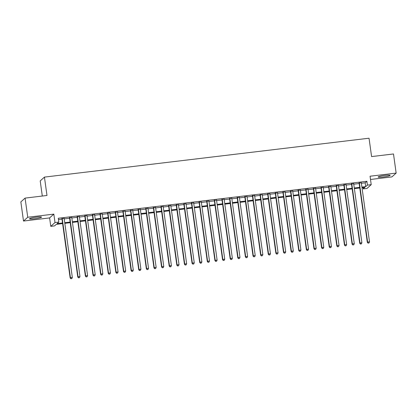 <?xml version="1.0" encoding="UTF-8"?>
<svg xmlns="http://www.w3.org/2000/svg" width="417" height="417" viewBox="0 0 417 417"><rect width="100%" height="100%" fill="white"/><g stroke="black" fill="none" stroke-linecap="round" stroke-linejoin="round"><path stroke-width="0.63" d="M34.632 218.758A6.067 0.683 172.1 0 0 41.533 217.127A6.067 0.683 172.1 0 0 36.42 217.158A6.067 0.683 172.1 0 0 29.518 218.795A6.067 0.683 172.1 0 0 34.632 218.758M383.239 176.99A6.067 0.683 172.1 0 0 390.14 175.354A6.067 0.683 172.1 0 0 385.021 175.385A6.067 0.683 172.1 0 0 378.12 177.022A6.067 0.683 172.1 0 0 383.239 176.99M62.607 223.585L56.295 224.341L54.58 225.884L50.77 226.342L55.002 222.537L58.813 222.079L57.098 223.621L62.524 222.975M49.602 217.919L53.835 214.119L27.736 217.241L25.077 198.106L20.85 201.911L23.503 221.046L49.602 217.919L50.77 226.342M42.305 196.042L40.209 180.91L44.437 177.105L369.04 138.215L371.589 156.583L393.497 153.962L396.15 173.097L370.051 176.224L371.219 184.648L366.991 188.453L363.181 188.906L364.896 187.363L361.998 187.713M370.504 179.472L391.923 176.902L396.15 173.097M362.998 187.593L363.181 188.906M27.736 217.241L23.503 221.046M64.15 218.419L61.93 218.685M71.771 217.507L69.545 217.773M79.386 216.595L77.166 216.861M87.007 215.678L84.787 215.943M94.628 214.765L92.407 215.031M102.248 213.853L100.028 214.119M109.869 212.941L107.649 213.207M117.485 212.029L115.264 212.295M125.105 211.117L122.885 211.383M132.726 210.199L130.505 210.47M140.347 209.287L138.126 209.553M147.967 208.375L145.747 208.641M155.588 207.463L153.362 207.729M163.203 206.551L160.983 206.816M170.824 205.638L168.604 205.904M178.445 204.726L176.224 204.992M186.065 203.809L183.845 204.075M193.686 202.897L191.466 203.162M201.307 201.984L199.081 202.25M208.922 201.072L206.702 201.338M216.543 200.16L214.322 200.426M224.164 199.248L221.943 199.514M231.784 198.33L229.564 198.596M239.405 197.418L237.184 197.684M247.02 196.506L244.8 196.772M254.641 195.594L252.421 195.86M262.262 194.682L260.041 194.947M269.882 193.769L267.662 194.035M277.503 192.852L275.283 193.118M285.124 191.94L282.898 192.206M292.739 191.028L290.519 191.294M300.36 190.116L298.139 190.381M307.981 189.203L305.76 189.469M315.601 188.291L313.381 188.557M323.222 187.374L321.001 187.645M330.843 186.462L328.617 186.727M338.458 185.549L336.238 185.815M346.079 184.637L343.858 184.903M353.699 183.725L351.479 183.991M361.383 183.272L365.167 182.818L366.882 181.275L58.281 218.253L58.813 222.079M58.463 219.566L61.992 219.144M64.213 218.878L69.613 218.232M71.833 217.966L77.234 217.32M79.454 217.054L84.849 216.407M87.07 216.142L92.47 215.495M94.69 215.229L100.09 214.578M102.311 214.312L107.711 213.666M109.932 213.4L115.332 212.753M117.552 212.488L122.947 211.841M125.173 211.575L130.568 210.929M132.788 210.663L138.189 210.017M140.409 209.751L145.809 209.099M148.03 208.834L153.43 208.187M155.65 207.921L161.051 207.275M163.271 207.009L168.666 206.363M170.892 206.097L176.287 205.451M178.507 205.185L183.907 204.538M186.128 204.273L191.528 203.626M193.749 203.355L199.149 202.709M201.369 202.443L206.769 201.797M208.99 201.531L214.385 200.885M216.605 200.619L222.006 199.972M224.226 199.707L229.626 199.06M231.847 198.794L237.247 198.148M239.467 197.882L244.868 197.231M247.088 196.965L252.483 196.318M254.709 196.053L260.104 195.406M262.324 195.14L267.724 194.494M269.945 194.228L275.345 193.582M277.566 193.316L282.966 192.67M285.186 192.404L290.586 191.752M292.807 191.486L298.202 190.84M300.422 190.574L305.823 189.928M308.043 189.662L313.443 189.016M315.664 188.75L321.064 188.103M323.284 187.838L328.685 187.191M330.905 186.925L336.3 186.274M338.526 186.008L343.921 185.362M346.141 185.096L351.541 184.45M353.762 184.184L359.162 183.537M361.32 182.813L359.1 183.079M53.835 214.119L55.002 222.537M366.882 181.275L367.413 185.101L371.219 184.648M25.077 198.106L46.985 195.479L44.437 177.105M359.777 187.978L354.377 188.625M352.156 188.891L346.762 189.537M344.541 189.803L339.141 190.449M336.92 190.72L331.52 191.367M329.3 191.632L323.9 192.279M321.679 192.545L316.279 193.191M314.058 193.457L308.663 194.103M306.438 194.369L301.043 195.015M298.822 195.281L293.422 195.927M291.202 196.193L285.801 196.845M283.581 197.111L278.181 197.757M275.96 198.023L270.56 198.669M268.339 198.935L262.945 199.581M260.719 199.847L255.324 200.494M253.103 200.759L247.703 201.406M245.483 201.672L240.083 202.323M237.862 202.589L232.462 203.235M230.241 203.501L224.841 204.148M222.621 204.413L217.226 205.06M215.005 205.326L209.605 205.972M207.385 206.238L201.984 206.884M199.764 207.15L194.364 207.802M192.143 208.067L186.743 208.714M184.523 208.98L179.128 209.626M176.902 209.892L171.507 210.538M169.286 210.804L163.886 211.45M161.666 211.716L156.266 212.362M154.045 212.628L148.645 213.275M146.424 213.546L141.024 214.192M138.804 214.458L133.409 215.104M131.188 215.37L125.788 216.016M123.568 216.282L118.167 216.929M115.947 217.194L110.547 217.841M108.326 218.107L102.926 218.753M100.705 219.019L95.311 219.67M93.085 219.936L87.69 220.583M85.469 220.848L80.069 221.495M77.849 221.761L72.449 222.407M70.228 222.673L64.828 223.319M361.914 187.097L365.699 186.644L367.413 185.101M64.744 222.709L70.145 222.058M72.365 221.792L77.76 221.146M79.986 220.88L85.381 220.233M87.601 219.968L93.001 219.321M95.222 219.055L100.622 218.409M102.843 218.143L108.243 217.497M110.463 217.231L115.863 216.579M118.084 216.314L123.479 215.667M125.699 215.401L131.1 214.755M133.32 214.489L138.72 213.843M140.941 213.577L146.341 212.931M148.561 212.665L153.962 212.018M156.182 211.753L161.577 211.101M163.803 210.835L169.198 210.189M171.418 209.923L176.818 209.277M179.039 209.011L184.439 208.364M186.66 208.099L192.06 207.452M194.28 207.186L199.68 206.54M201.901 206.274L207.296 205.628M209.522 205.357L214.917 204.711M217.137 204.445L222.537 203.798M224.758 203.532L230.158 202.886M232.378 202.62L237.779 201.974M239.999 201.708L245.399 201.062M247.62 200.796L253.015 200.15M255.235 199.884L260.635 199.232M262.856 198.966L268.256 198.32M270.477 198.054L275.877 197.408M278.097 197.142L283.497 196.496M285.718 196.23L291.113 195.583M293.339 195.318L298.734 194.671M300.954 194.405L306.354 193.754M308.575 193.488L313.975 192.842M316.195 192.576L321.596 191.929M323.816 191.664L329.216 191.017M331.437 190.751L336.832 190.105M339.057 189.839L344.452 189.193M346.673 188.927L352.073 188.275M354.294 188.01L359.694 187.363M365.167 182.818L365.699 186.644M359.068 182.86L367.32 242.329L367.606 242.074L359.386 182.818M368.232 243.075L368.993 242.986L368.232 243.075L367.606 242.074L369.509 241.844L361.289 182.594M367.32 242.329L368.117 243.179M368.993 242.986L369.509 241.844M351.448 183.772L359.699 243.241L359.986 242.986L351.766 183.735M360.611 243.992L361.372 243.898L360.611 243.992L359.986 242.986L361.893 242.757L353.668 183.506M359.699 243.241L360.497 244.091M361.372 243.898L361.893 242.757M343.827 184.684L352.078 244.153L352.365 243.898L344.145 184.648M352.99 244.904L353.752 244.81L352.99 244.904L352.365 243.898L354.273 243.669L346.047 184.418M352.078 244.153L352.876 245.003M353.752 244.81L354.273 243.669M336.206 185.596L344.463 245.071L344.744 244.81L336.524 185.56M345.37 245.816L346.131 245.722L345.37 245.816L344.744 244.81L346.652 244.586L338.432 185.33M344.463 245.071L345.255 245.921M346.131 245.722L346.652 244.586M328.591 186.508L336.842 245.983L337.129 245.722L328.904 186.472M337.749 246.728L338.51 246.64L337.749 246.728L337.129 245.722L339.031 245.498L330.811 186.243M336.842 245.983L337.634 246.833M338.51 246.64L339.031 245.498M320.97 187.421L329.221 246.895L329.508 246.64L321.283 187.384M330.128 247.641L330.895 247.552L330.128 247.641L329.508 246.64L331.411 246.411L323.191 187.155M329.221 246.895L330.019 247.745M330.895 247.552L331.411 246.411M313.349 188.338L321.601 247.807L321.888 247.552L313.667 188.296M322.513 248.553L323.274 248.464L322.513 248.553L321.888 247.552L323.79 247.323L315.57 188.072M321.601 247.807L322.398 248.657M323.274 248.464L323.79 247.323M305.729 189.25L313.98 248.72L314.267 248.464L306.047 189.214M314.892 249.47L315.653 249.376L314.892 249.47L314.267 248.464L316.175 248.235L307.949 188.984M313.98 248.72L314.778 249.569M315.653 249.376L316.175 248.235M298.108 190.162L306.359 249.632L306.646 249.376L298.426 190.126M307.272 250.382L308.033 250.289L307.272 250.382L306.646 249.376L308.554 249.147L300.329 189.897M306.359 249.632L307.157 250.481M308.033 250.289L308.554 249.147M290.487 191.075L298.744 250.549L299.025 250.289L290.805 191.038M299.651 251.295L300.412 251.201L299.651 251.295L299.025 250.289L300.933 250.064L292.713 190.809M298.744 250.549L299.536 251.399M300.412 251.201L300.933 250.064M282.872 191.987L291.123 251.461L291.41 251.201L283.185 191.95M292.03 252.207L292.797 252.118L292.03 252.207L291.41 251.201L293.313 250.977L285.092 191.721M291.123 251.461L291.916 252.311M292.797 252.118L293.313 250.977M275.251 192.899L283.503 252.374L283.789 252.118L275.564 192.862M284.415 253.119L285.176 253.03L284.415 253.119L283.789 252.118L285.692 251.889L277.472 192.633M283.503 252.374L284.3 253.223M285.176 253.03L285.692 251.889M267.631 193.816L275.882 253.286L276.169 253.03L267.949 193.775M276.794 254.031L277.555 253.943L276.794 254.031L276.169 253.03L278.071 252.801L269.851 193.551M275.882 253.286L276.679 254.135M277.555 253.943L278.071 252.801M260.01 194.729L268.261 254.198L268.548 253.943L260.328 194.687M269.173 254.949L269.935 254.855L269.173 254.949L268.548 253.943L270.456 253.713L262.23 194.463M268.261 254.198L269.059 255.048M269.935 254.855L270.456 253.713M252.389 195.641L260.646 255.11L260.927 254.855L252.707 195.604M261.553 255.861L262.314 255.767L261.553 255.861L260.927 254.855L262.835 254.625L254.61 195.375M260.646 255.11L261.438 255.96M262.314 255.767L262.835 254.625M244.774 196.553L253.025 256.028L253.312 255.767L245.087 196.516M253.932 256.773L254.693 256.679L253.932 256.773L253.312 255.767L255.214 255.538L246.994 196.287M253.025 256.028L253.817 256.877M254.693 256.679L255.214 255.538M237.153 197.465L245.405 256.94L245.691 256.679L237.466 197.429M246.311 257.685L247.078 257.591L246.311 257.685L245.691 256.679L247.594 256.455L239.374 197.199M245.405 256.94L246.197 257.789M247.078 257.591L247.594 256.455M229.532 198.377L237.784 257.852L238.071 257.597L229.85 198.341M238.696 258.597L239.457 258.509L238.696 258.597L238.071 257.597L239.973 257.367L231.753 198.111M237.784 257.852L238.581 258.702M239.457 258.509L239.973 257.367M221.912 199.295L230.163 258.764L230.45 258.509L222.23 199.253M231.075 259.51L231.836 259.421L231.075 259.51L230.45 258.509L232.358 258.279L224.132 199.029M230.163 258.764L230.961 259.614M231.836 259.421L232.358 258.279M214.291 200.207L222.542 259.676L222.829 259.421L214.609 200.165M223.455 260.422L224.216 260.333L223.455 260.422L222.829 259.421L224.737 259.192L216.512 199.941M222.542 259.676L223.34 260.526M224.216 260.333L224.737 259.192M206.67 201.119L214.927 260.589L215.208 260.333L206.988 201.083M215.834 261.339L216.595 261.245L215.834 261.339L215.208 260.333L217.116 260.104L208.896 200.853M214.927 260.589L215.719 261.438M216.595 261.245L217.116 260.104M199.055 202.031L207.306 261.506L207.593 261.245L199.368 201.995M208.213 262.251L208.974 262.157L208.213 262.251L207.593 261.245L209.496 261.016L201.275 201.765M207.306 261.506L208.099 262.356M208.974 262.157L209.496 261.016M191.434 202.943L199.686 262.418L199.972 262.157L191.747 202.907M200.593 263.163L201.359 263.07L200.593 263.163L199.972 262.157L201.875 261.933L193.655 202.678M199.686 262.418L200.483 263.268M201.359 263.07L201.875 261.933M183.814 203.856L192.065 263.33L192.352 263.075L184.132 203.819M192.977 264.076L193.738 263.987L192.977 264.076L192.352 263.075L194.254 262.846L186.034 203.59M192.065 263.33L192.862 264.18M193.738 263.987L194.254 262.846M176.193 204.773L184.444 264.242L184.731 263.987L176.511 204.731M185.357 264.988L186.118 264.899L185.357 264.988L184.731 263.987L186.639 263.758L178.413 204.502M184.444 264.242L185.242 265.092M186.118 264.899L186.639 263.758M168.572 205.685L176.829 265.155L177.11 264.899L168.89 205.644M177.736 265.9L178.497 265.811L177.736 265.9L177.11 264.899L179.018 264.67L170.793 205.419M176.829 265.155L177.621 266.004M178.497 265.811L179.018 264.67M160.952 206.597L169.208 266.067L169.495 265.811L161.27 206.561M170.115 266.817L170.876 266.724L170.115 266.817L169.495 265.811L171.397 265.582L163.177 206.332M169.208 266.067L170 266.916M170.876 266.724L171.397 265.582M153.336 207.51L161.588 266.979L161.874 266.724L153.649 207.473M162.494 267.73L163.261 267.636L162.494 267.73L161.874 266.724L163.777 266.494L155.557 207.244M161.588 266.979L162.38 267.829M163.261 267.636L163.777 266.494M145.715 208.422L153.967 267.896L154.254 267.636L146.028 208.385M154.879 268.642L155.64 268.548L154.879 268.642L154.254 267.636L156.156 267.412L147.936 208.156M153.967 267.896L154.764 268.746M155.64 268.548L156.156 267.412M138.095 209.334L146.346 268.809L146.633 268.548L138.413 209.298M147.258 269.554L148.019 269.465L147.258 269.554L146.633 268.548L148.535 268.324L140.315 209.068M146.346 268.809L147.144 269.658M148.019 269.465L148.535 268.324M130.474 210.246L138.725 269.721L139.012 269.465L130.792 210.21M139.638 270.466L140.399 270.378L139.638 270.466L139.012 269.465L140.92 269.236L132.695 209.98M138.725 269.721L139.523 270.57M140.399 270.378L140.92 269.236M122.853 211.164L131.11 270.633L131.391 270.378L123.171 211.122M132.017 271.378L132.778 271.29L132.017 271.378L131.391 270.378L133.299 270.148L125.074 210.898M131.11 270.633L131.902 271.483M132.778 271.29L133.299 270.148M115.238 212.076L123.489 271.545L123.776 271.29L115.551 212.039M124.396 272.296L125.157 272.202L124.396 272.296L123.776 271.29L125.679 271.06L117.458 211.81M123.489 271.545L124.282 272.395M125.157 272.202L125.679 271.06M107.617 212.988L115.869 272.457L116.155 272.202L107.93 212.951M116.776 273.208L117.542 273.114L116.776 273.208L116.155 272.202L118.058 271.973L109.838 212.722M115.869 272.457L116.661 273.307M117.542 273.114L118.058 271.973M99.997 213.9L108.248 273.375L108.535 273.114L100.315 213.864M109.16 274.12L109.921 274.026L109.16 274.12L108.535 273.114L110.437 272.89L102.217 213.634M108.248 273.375L109.045 274.224M109.921 274.026L110.437 272.89M92.376 214.812L100.627 274.287L100.914 274.026L92.694 214.776M101.54 275.032L102.301 274.944L101.54 275.032L100.914 274.026L102.822 273.802L94.596 214.547M100.627 274.287L101.425 275.137M102.301 274.944L102.822 273.802M84.755 215.725L93.007 275.199L93.293 274.944L85.073 215.688M93.919 275.945L94.68 275.856L93.919 275.945L93.293 274.944L95.201 274.714L86.976 215.459M93.007 275.199L93.804 276.049M94.68 275.856L95.201 274.714M77.135 216.642L85.391 276.111L85.673 275.856L77.453 216.6M86.298 276.857L87.059 276.768L86.298 276.857L85.673 275.856L87.58 275.627L79.36 216.376M85.391 276.111L86.183 276.961M87.059 276.768L87.58 275.627M69.519 217.554L77.77 277.024L78.057 276.768L69.832 217.512M78.677 277.774L79.439 277.68L78.677 277.774L78.057 276.768L79.96 276.539L71.74 217.288M77.77 277.024L78.563 277.873M79.439 277.68L79.96 276.539M61.898 218.466L70.15 277.936L70.437 277.68L62.211 218.43M71.057 278.686L71.823 278.592L71.057 278.686L70.437 277.68L72.339 277.451L64.119 218.2M70.15 277.936L70.947 278.785M71.823 278.592L72.339 277.451"/></g></svg>
